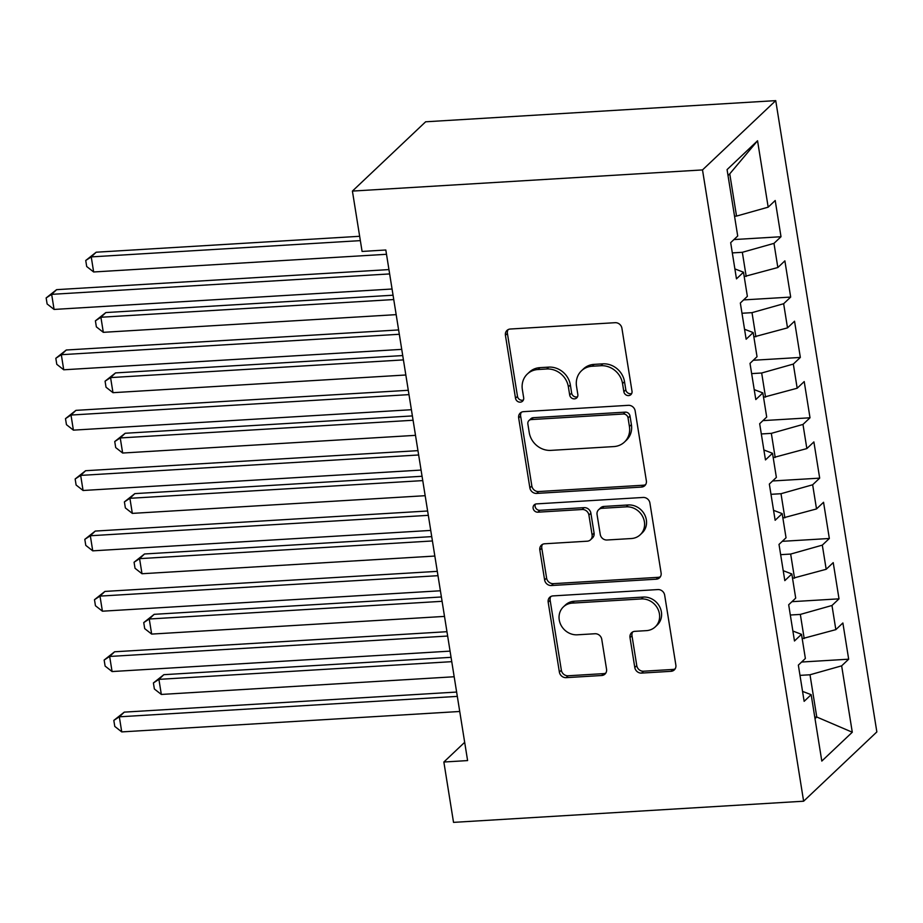 <?xml version="1.0" encoding="UTF-8"?>
<svg xmlns="http://www.w3.org/2000/svg" width="923" height="923" viewBox="0 0 923 923"><rect width="100%" height="100%" fill="white"/><g stroke="black" fill="none" stroke-linecap="round" stroke-linejoin="round"><path stroke-width="1.38" d="M628.586 395.598A4.35 3.923 -133.4 0 0 632.001 391.202L621.917 328.265A6.207 5.607 -133.4 0 0 615.145 322.692L510.304 329.026A6.207 5.607 -133.4 0 0 506.981 330.434A6.207 5.607 -133.4 0 0 505.423 335.303L515.507 398.24A4.35 3.923 -133.4 0 0 522.58 401.159A4.35 3.923 -133.4 0 0 523.664 397.744L522.36 389.598A19.879 17.941 -133.4 0 1 527.333 374.034A19.879 17.941 -133.4 0 1 537.959 369.523L546.693 368.992A19.879 17.941 -133.4 0 1 568.372 386.818L569.676 394.963A4.35 3.923 -133.4 0 0 576.748 397.882A4.35 3.923 -133.4 0 0 577.833 394.479L576.529 386.333A19.879 17.941 -133.4 0 1 581.502 370.769A19.879 17.941 -133.4 0 1 592.128 366.246L600.861 365.716A19.879 17.941 -133.4 0 1 622.54 383.553L623.844 391.698A4.35 3.923 -133.4 0 0 628.586 395.598M581.502 370.769L583.474 368.888A19.879 17.941 -133.4 0 1 594.112 364.377L602.846 363.847A19.879 17.941 -133.4 0 1 624.513 381.672L625.817 389.818A4.35 3.923 -133.4 0 0 631.713 393.475M508.1 329.638A6.207 5.607 -133.4 0 0 507.408 333.422L517.491 396.371A4.35 3.923 -133.4 0 0 523.376 400.017M527.333 374.034L529.317 372.165A19.879 17.941 -133.4 0 1 539.943 367.642L548.677 367.123A19.879 17.941 -133.4 0 1 570.356 384.949L571.66 393.094A4.35 3.923 -133.4 0 0 577.544 396.752M634.793 667.525A6.207 5.607 -133.4 0 0 641.566 673.098L670.986 671.321A6.207 5.607 -133.4 0 0 674.309 669.902A6.207 5.607 -133.4 0 0 675.855 665.045L664.664 595.139A6.207 5.607 -133.4 0 0 657.891 589.566L553.05 595.9A6.207 5.607 -133.4 0 0 549.727 597.308A6.207 5.607 -133.4 0 0 548.181 602.177L559.373 672.082A6.207 5.607 -133.4 0 0 566.145 677.655L601.669 675.509A6.207 5.607 -133.4 0 0 604.992 674.09A6.207 5.607 -133.4 0 0 606.549 669.233L601.761 639.316A6.207 5.607 -133.4 0 0 594.989 633.743L577.371 634.805A16.614 14.999 -133.4 0 1 560.861 624.894A16.614 14.999 -133.4 0 1 563.399 606.884A16.614 14.999 -133.4 0 1 572.295 603.111L641.312 598.946A16.614 14.999 -133.4 0 1 657.811 608.857A16.614 14.999 -133.4 0 1 655.272 626.855A16.614 14.999 -133.4 0 1 646.388 630.64L634.886 631.332A6.207 5.607 -133.4 0 0 631.563 632.74A6.207 5.607 -133.4 0 0 630.005 637.608L634.793 667.525L636.778 665.645A6.207 5.607 -133.4 0 0 643.55 671.217L672.959 669.44A6.207 5.607 -133.4 0 0 675.163 668.829M467.603 760.587L385.814 249.995L362.081 251.437L352.413 191.084L702.507 169.924L803.621 801.21L453.528 822.37L443.859 762.017L467.603 760.587M641.473 487.079A6.207 5.607 -133.4 0 0 644.796 485.671A6.207 5.607 -133.4 0 0 646.354 480.802L635.151 410.897A6.207 5.607 -133.4 0 0 628.378 405.324L523.537 411.658A6.207 5.607 -133.4 0 0 520.214 413.077A6.207 5.607 -133.4 0 0 518.668 417.934L529.86 487.84A6.207 5.607 -133.4 0 0 536.632 493.413L641.473 487.079L643.458 485.21A6.207 5.607 -133.4 0 0 645.662 484.598M649.907 503.023L661.099 572.918A6.207 5.607 -133.4 0 1 659.553 577.786A6.207 5.607 -133.4 0 1 656.23 579.194L551.389 585.528A6.207 5.607 -133.4 0 1 544.616 579.956L539.828 550.039A6.207 5.607 -133.4 0 1 541.374 545.181A6.207 5.607 -133.4 0 1 544.697 543.774L587.224 541.201A6.207 5.607 -133.4 0 0 590.535 539.793A6.207 5.607 -133.4 0 0 592.093 534.925L588.92 515.08A6.207 5.607 -133.4 0 0 582.148 509.508L537.878 512.184A4.35 3.923 -133.4 0 1 534.221 504.869A4.35 3.923 -133.4 0 1 536.551 503.889L643.135 497.451A6.207 5.607 -133.4 0 1 649.907 503.023M702.507 169.924L775.735 100.63L876.85 731.916L803.621 801.21M733.935 239.565L781.008 236.726L775.205 200.51L768.178 207.167L757.552 140.769L727.07 169.613L737.708 236L730.681 242.657L736.473 278.861L743.5 272.216L747.365 296.352L740.338 303.009L746.142 339.214L753.168 332.568L757.033 356.705L750.007 363.362L755.81 399.567L762.836 392.921L766.701 417.058L759.675 423.715L765.479 459.919L772.505 453.274L776.37 477.41L769.344 484.067L775.147 520.272L782.173 513.626L786.038 537.763L779.012 544.42L784.815 580.625L791.842 573.979L795.707 598.116L788.68 604.773L794.472 640.977L801.499 634.332L805.375 658.468L798.349 665.125L804.141 701.33L811.167 694.684L802.549 691.385M781.008 236.726L773.982 243.372L777.847 267.52L744.203 276.565M743.603 299.917L790.676 297.079L784.873 260.863L777.847 267.52M790.676 297.079L783.65 303.725L787.515 327.873L753.86 336.918M753.272 360.27L800.345 357.432L794.541 321.216L787.515 327.873M800.345 357.432L793.319 364.077L797.184 388.225L763.529 397.271M762.94 420.623L810.013 417.784L804.21 381.568L797.184 388.225M810.013 417.784L802.987 424.43L806.852 448.578L773.197 457.623M772.597 480.975L819.682 478.137L813.878 441.921L806.852 448.578M819.682 478.137L812.655 484.783L816.52 508.931L782.866 517.976M782.266 541.328L829.339 538.49L823.547 502.274L816.52 508.931M829.339 538.49L822.312 545.135L826.189 569.283L792.534 578.329M791.934 601.681L839.007 598.842L833.215 562.626L826.189 569.283M839.007 598.842L831.981 605.488L835.846 629.636L802.202 638.681M801.602 662.033L848.675 659.195L842.872 622.979L835.846 629.636M848.675 659.195L841.649 665.841L852.287 732.227L821.805 761.071L811.167 694.684M801.499 634.332L792.88 631.032M814.767 717.136L816.763 717.009L810.002 674.771L799.987 675.371M841.649 665.841L810.002 674.771M852.287 732.227L816.763 717.009L815.009 718.671M791.842 573.979L783.212 570.679M804.198 638.554L800.333 614.418L790.319 615.018M831.981 605.488L800.333 614.418M782.173 513.626L773.555 510.327M794.53 578.202L790.665 554.065L780.65 554.665M822.312 545.135L790.665 554.065M772.505 453.274L763.886 449.974M784.862 517.849L780.996 493.713L770.982 494.313M812.655 484.783L780.996 493.713M762.836 392.921L754.218 389.621M775.193 457.496L771.328 433.36L761.313 433.96M802.987 424.43L771.328 433.36M753.168 332.568L744.549 329.269M765.536 397.144L761.66 373.007L751.657 373.607M793.319 364.077L761.66 373.007M743.5 272.216L734.881 268.916M755.868 336.791L752.003 312.655L741.988 313.255M783.65 303.725L752.003 312.655M746.199 276.439L742.334 252.302L732.32 252.902M773.982 243.372L742.334 252.302M464.673 742.323L443.859 762.017M352.413 191.084L425.641 121.79L775.735 100.63M768.178 207.167L736.531 216.086L729.758 173.836L728.016 175.497M736.531 216.086L734.535 216.213M757.552 140.769L729.758 173.836M521.333 412.269A6.207 5.607 -133.4 0 0 520.641 416.065L531.844 485.971A6.207 5.607 -133.4 0 0 538.617 491.544L643.458 485.21M628.044 417.911A4.35 3.923 -133.4 0 0 623.302 414.012L531.279 419.573A4.35 3.923 -133.4 0 0 527.864 423.957L529.237 432.552A19.879 17.941 -133.4 0 0 550.916 450.378L613.818 446.582A19.879 17.941 -133.4 0 0 624.444 442.071A19.879 17.941 -133.4 0 0 629.417 426.495L628.044 417.911L630.017 416.031A4.35 3.923 -133.4 0 0 625.275 412.131L623.302 414.012M528.948 420.553L530.933 418.684A4.35 3.923 -133.4 0 1 533.252 417.692L625.275 412.131M624.444 442.071L626.429 440.19A19.879 17.941 -133.4 0 0 631.401 424.626L629.417 426.495M630.017 416.031L631.401 424.626M542.493 544.374A6.207 5.607 -133.4 0 0 541.801 548.17L546.601 578.086A6.207 5.607 -133.4 0 0 553.373 583.659L658.203 577.325A6.207 5.607 -133.4 0 0 660.407 576.713M590.535 539.793L592.52 537.913A6.207 5.607 -133.4 0 0 594.077 533.056L590.893 513.2A6.207 5.607 -133.4 0 0 584.121 507.638L539.851 510.304L537.878 512.184M535.398 504.131A4.35 3.923 -133.4 0 0 539.851 510.304M631.332 538.536A16.614 14.999 -133.4 0 0 640.227 534.763A16.614 14.999 -133.4 0 0 642.766 516.753A16.614 14.999 -133.4 0 0 626.255 506.842L601.946 508.308A6.207 5.607 -133.4 0 0 598.623 509.715A6.207 5.607 -133.4 0 0 597.066 514.584L600.25 534.429A6.207 5.607 -133.4 0 0 607.022 540.001L631.332 538.536M640.227 534.763L642.2 532.883A16.614 14.999 -133.4 0 0 644.739 514.884A16.614 14.999 -133.4 0 0 628.24 504.962L626.255 506.842M598.623 509.715L600.608 507.846A6.207 5.607 -133.4 0 1 603.919 506.439L628.24 504.962M632.682 631.943A6.207 5.607 -133.4 0 0 631.99 635.728L636.778 665.645M655.272 626.855L657.245 624.986A16.614 14.999 -133.4 0 0 659.783 606.976A16.614 14.999 -133.4 0 0 643.285 597.066L641.312 598.946M563.399 606.884L565.384 605.015A16.614 14.999 -133.4 0 1 574.268 601.242L643.285 597.066M550.846 596.512A6.207 5.607 -133.4 0 0 550.154 600.308L561.357 670.202A6.207 5.607 -133.4 0 0 568.13 675.774L603.654 673.628A6.207 5.607 -133.4 0 0 605.857 673.017M359.658 236.288L96.188 252.21L91.239 256.894L93.65 271.973L386.506 254.287M360.351 240.626L91.239 256.894L85.735 260.482L96.188 252.21M93.65 271.973L86.704 266.516L85.735 260.482M388.952 269.585L56.603 289.66L51.653 294.345L389.644 273.923M54.076 309.436L47.119 303.967L46.15 297.933L51.653 294.345L54.076 309.436L392.067 289.014M46.15 297.933L56.603 289.66M393.06 295.21L105.857 312.562L100.907 317.247L103.318 332.326L396.175 314.639M393.752 299.548L100.907 317.247L95.404 320.835L105.857 312.562M103.318 332.326L96.373 326.869L95.404 320.835M402.728 355.563L115.525 372.915L110.575 377.599L112.987 392.679L405.832 374.992M403.42 359.901L110.575 377.599L105.072 381.187L115.525 372.915M112.987 392.679L106.03 387.222L105.072 381.187M398.621 329.938L66.271 350.013L61.322 354.697L399.313 334.276M63.733 369.788L56.788 364.32L55.818 358.286L61.322 354.697L63.733 369.788L401.736 349.367M55.818 358.286L66.271 350.013M408.289 390.291L75.94 410.366L70.99 415.05L408.981 394.629M73.402 430.141L66.456 424.672L65.487 418.638L70.99 415.05L73.402 430.141L411.404 409.72M65.487 418.638L75.94 410.366M412.396 415.915L125.182 433.268L120.244 437.952L122.655 453.031L415.5 435.344M413.089 420.253L120.244 437.952L114.74 441.54L125.182 433.268M122.655 453.031L115.698 447.574L114.74 441.54M422.053 476.268L134.85 493.62L129.901 498.305L132.324 513.384L425.168 495.697M422.757 480.606L129.901 498.305L124.397 501.893L134.85 493.62M132.324 513.384L125.366 507.927L124.397 501.893M417.957 450.643L85.608 470.718L80.659 475.403L418.65 454.981M83.07 490.494L76.113 485.025L75.155 478.991L80.659 475.403L83.07 490.494L421.061 470.072M75.155 478.991L85.608 470.718M427.626 510.996L95.265 531.071L90.327 535.755L428.318 515.334M92.738 550.846L85.781 545.378L84.812 539.344L90.327 535.755L92.738 550.846L430.729 530.425M84.812 539.344L95.265 531.071M431.722 536.621L144.519 553.973L139.569 558.657L141.992 573.737L434.837 556.05M432.426 540.959L139.569 558.657L134.066 562.245L144.519 553.973M141.992 573.737L135.035 568.28L134.066 562.245M437.283 571.349L104.934 591.424L99.984 596.108L437.987 575.687M102.407 611.199L95.45 605.73L94.481 599.696L99.984 596.108L102.407 611.199L440.398 590.778M94.481 599.696L104.934 591.424M441.39 596.973L154.187 614.326L149.238 619.01L151.66 634.089L444.505 616.402M442.082 601.311L149.238 619.01L143.734 622.598L154.187 614.326M151.66 634.089L144.703 628.632L143.734 622.598M446.951 631.701L114.602 651.776L109.652 656.461L447.655 636.039M112.075 671.552L105.118 666.083L104.149 660.049L109.652 656.461L112.075 671.552L450.066 651.13M104.149 660.049L114.602 651.776M451.059 657.326L163.856 674.678L158.906 679.363L161.329 694.442L454.174 676.755M451.751 661.664L158.906 679.363L153.403 682.951L163.856 674.678M161.329 694.442L154.372 688.985L153.403 682.951M456.62 692.054L124.27 712.129L119.321 716.813L457.312 696.392M121.744 731.904L114.787 726.436L113.817 720.402L119.321 716.813L121.744 731.904L459.735 711.483M113.817 720.402L124.27 712.129M624.513 381.672L622.54 383.553M602.846 363.847L600.861 365.716M594.112 364.377L592.128 366.246M571.66 393.094L569.676 394.963M570.356 384.949L568.372 386.818M548.677 367.123L546.693 368.992M539.943 367.642L537.959 369.523M517.491 396.371L515.507 398.24M507.408 333.422L505.423 335.303M625.817 389.818L623.844 391.698M538.617 491.544L536.632 493.413M531.844 485.971L529.86 487.84M520.641 416.065L518.668 417.934M533.252 417.692L531.279 419.573M658.203 577.325L656.23 579.194M553.373 583.659L551.389 585.528M546.601 578.086L544.616 579.956M541.801 548.17L539.828 550.039M594.077 533.056L592.093 534.925M590.893 513.2L588.92 515.08M584.121 507.638L582.148 509.508M603.919 506.439L601.946 508.308M631.99 635.728L630.005 637.608M574.268 601.242L572.295 603.111M603.654 673.628L601.669 675.509M568.13 675.774L566.145 677.655M561.357 670.202L559.373 672.082M550.154 600.308L548.181 602.177M672.959 669.44L670.986 671.321M643.55 671.217L641.566 673.098"/></g></svg>

